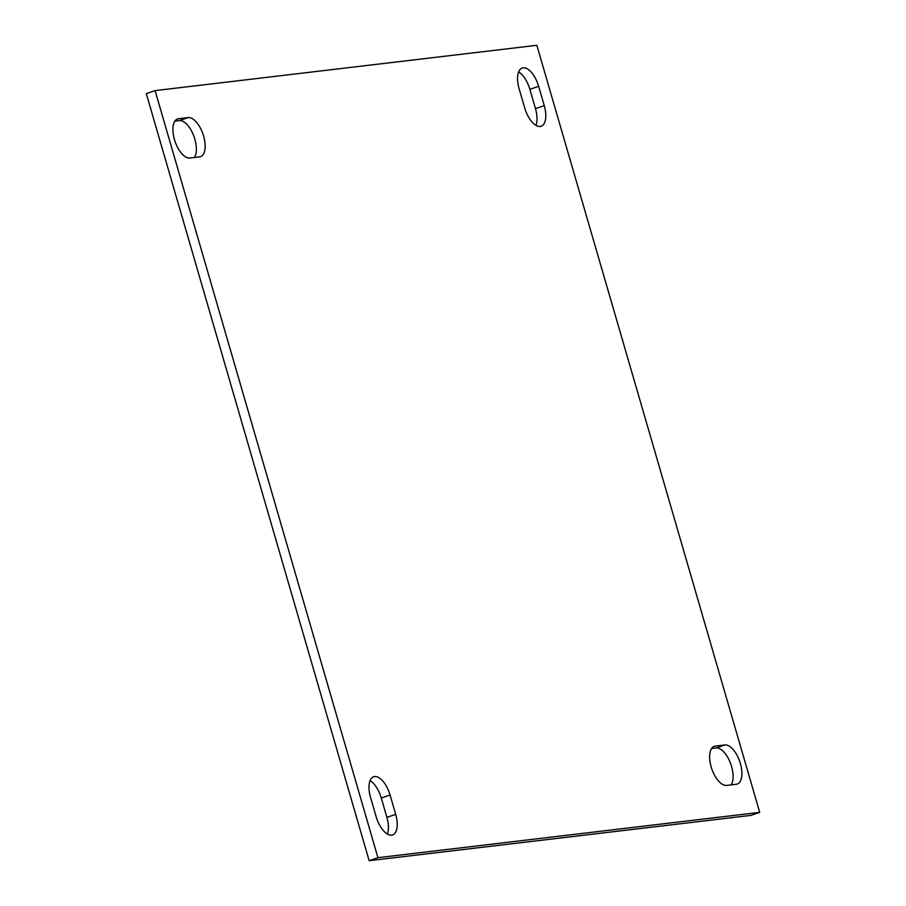<?xml version="1.0" encoding="UTF-8"?>
<svg xmlns="http://www.w3.org/2000/svg" width="906" height="906" viewBox="0 0 906 906"><rect width="100%" height="100%" fill="white"/><g stroke="black" fill="none" stroke-linecap="round" stroke-linejoin="round"><path stroke-width="1.36" d="M395.695 814.358A20.544 9.672 -108.9 0 1 392.592 834.947A20.544 9.672 -108.9 0 1 391.63 835.162A20.544 9.672 -108.9 0 1 376.137 816.68L370.52 797.348A20.544 9.672 -108.9 0 1 373.634 776.748A20.544 9.672 -108.9 0 1 390.078 795.026L395.695 814.358L386.907 817.371A20.544 9.672 -108.9 0 1 387.372 834.064M544.268 105.64A20.544 9.672 -108.9 0 1 541.154 126.228A20.544 9.672 -108.9 0 1 540.191 126.455A20.544 9.672 -108.9 0 1 524.71 107.961L519.093 88.629A20.544 9.672 -108.9 0 1 522.207 68.041A20.544 9.672 -108.9 0 1 538.651 86.308L544.268 105.64L535.48 108.652A20.544 9.672 -108.9 0 1 535.944 125.356M370.056 780.644A20.544 9.672 -108.9 0 1 381.29 798.039L386.907 817.371M518.628 71.936A20.544 9.672 -108.9 0 1 529.863 89.32L535.48 108.652M759.704 812.365L750.915 815.389L369.15 860.7L146.296 93.635L155.085 90.611L536.85 45.3L759.704 812.365L377.938 857.688L155.085 90.611M174.858 121.132L179.343 120.6A20.544 9.672 -108.9 0 1 193.329 134.79A20.544 9.672 -108.9 0 1 194.405 157.497M711.595 748.503L716.08 747.971A20.544 9.672 -108.9 0 1 730.066 762.161A20.544 9.672 -108.9 0 1 731.142 784.868M199.547 156.885L189.92 158.029A20.544 9.672 -108.9 0 1 174.733 140.532A20.544 9.672 -108.9 0 1 177.553 118.946A20.544 9.672 -108.9 0 1 178.505 118.731L188.131 117.587A20.544 9.672 -108.9 0 1 203.318 135.085A20.544 9.672 -108.9 0 1 200.509 156.67A20.544 9.672 -108.9 0 1 199.547 156.885M736.284 784.256L726.657 785.4A20.544 9.672 -108.9 0 1 711.47 767.903A20.544 9.672 -108.9 0 1 714.279 746.317A20.544 9.672 -108.9 0 1 715.242 746.102L724.868 744.958A20.544 9.672 -108.9 0 1 740.055 762.456A20.544 9.672 -108.9 0 1 737.246 784.03A20.544 9.672 -108.9 0 1 736.284 784.256M369.15 860.7L377.938 857.688M529.863 89.32L538.651 86.308M176.659 119.366L178.505 118.731M179.343 120.6L188.131 117.587M381.29 798.039L390.078 795.026M713.396 746.737L715.242 746.102M716.08 747.971L724.868 744.958"/></g></svg>
